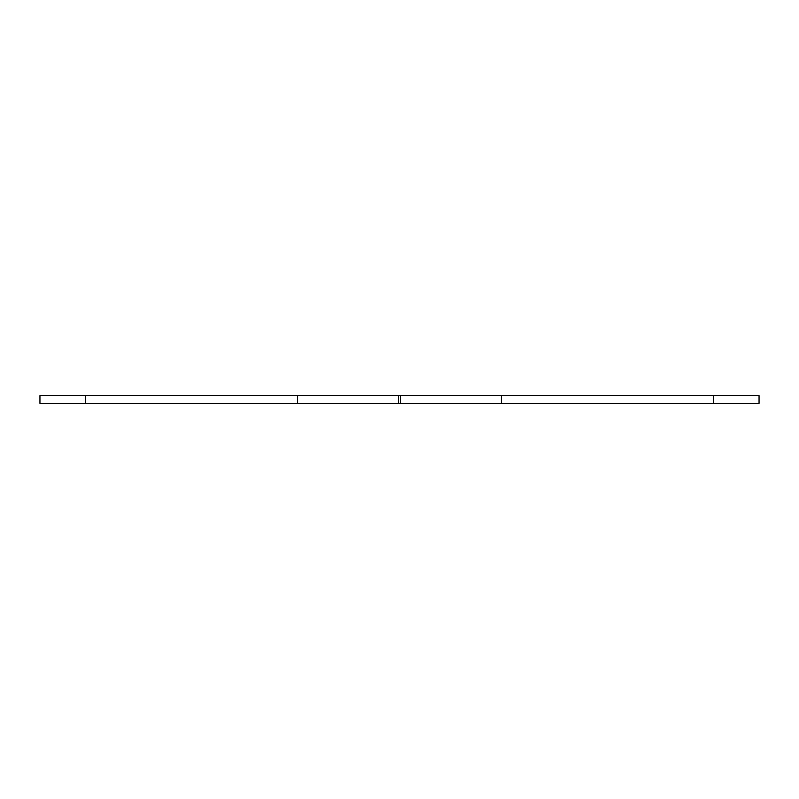<?xml version="1.0" encoding="UTF-8"?>
<svg xmlns="http://www.w3.org/2000/svg" width="799" height="799" viewBox="0 0 799 799"><rect width="100%" height="100%" fill="white"/><g stroke="black" fill="none" stroke-linecap="round" stroke-linejoin="round"><path stroke-width="1.2" d="M759.05 395.655L759.05 403.345L759.05 395.655L39.95 395.655L39.95 403.345L85.643 403.345L85.643 395.655M759.05 403.345L400.459 403.345L400.459 395.655M400.459 403.345L398.541 403.345L398.541 395.655M398.541 403.345L85.643 403.345M713.357 403.345L713.357 395.655M501.402 403.345L501.402 395.655M297.598 403.345L297.598 395.655"/></g></svg>
